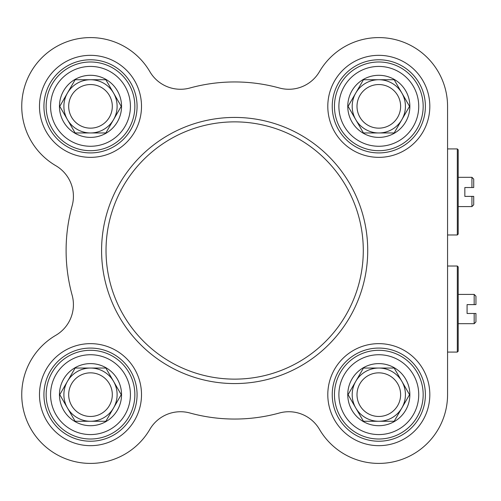 <?xml version="1.0" encoding="UTF-8"?>
<svg xmlns="http://www.w3.org/2000/svg" width="501" height="501" viewBox="0 0 501 501"><rect width="100%" height="100%" fill="white"/><g stroke="black" fill="none" stroke-linecap="round" stroke-linejoin="round"><path stroke-width="0.75" d="M458.208 294.413L474.178 294.413L474.178 304.614L467.076 304.614L467.076 313.482L475.95 313.482L474.178 313.482L474.178 323.69L458.208 323.69M475.95 304.614L474.178 304.614L475.95 304.614L475.95 296.185L474.178 294.413M474.178 323.69L475.95 321.911L475.95 313.482M378.812 416.463A21.812 21.812 0 0 1 357 394.656A21.812 21.812 0 0 1 378.812 372.844A21.812 21.812 0 0 1 400.618 394.656A21.812 21.812 0 0 1 378.812 416.463M378.812 421.272A26.616 26.616 0 0 1 355.76 381.349A26.616 26.616 0 0 1 401.858 381.349A26.616 26.616 0 0 1 378.812 421.272L363.444 421.272L348.082 394.656L363.444 368.041L394.174 368.041L409.542 394.656L394.174 421.272L378.812 421.272M378.812 425.706A31.049 31.049 0 0 0 405.697 379.132A31.049 31.049 0 0 0 351.921 379.132A31.049 31.049 0 0 0 378.812 425.706M423.17 394.656A44.357 44.357 0 0 0 356.631 356.242A44.357 44.357 0 0 0 356.631 433.071A44.357 44.357 0 0 0 423.17 394.656M378.812 128.156A21.812 21.812 0 0 1 357 106.344A21.812 21.812 0 0 1 378.812 84.537A21.812 21.812 0 0 1 400.618 106.344A21.812 21.812 0 0 1 378.812 128.156M378.812 132.959A26.616 26.616 0 0 1 355.76 93.036A26.616 26.616 0 0 1 401.858 93.036A26.616 26.616 0 0 1 378.812 132.959L363.444 132.959L348.082 106.344L363.444 79.728L394.174 79.728L409.542 106.344L394.174 132.959L378.812 132.959M378.812 137.393A31.049 31.049 0 0 0 405.697 90.819A31.049 31.049 0 0 0 351.921 90.819A31.049 31.049 0 0 0 378.812 137.393M423.17 106.344A44.357 44.357 0 0 0 356.631 67.929A44.357 44.357 0 0 0 356.631 144.758A44.357 44.357 0 0 0 423.17 106.344M90.499 128.156A21.812 21.812 0 0 1 68.687 106.344A21.812 21.812 0 0 1 90.499 84.537A21.812 21.812 0 0 1 112.312 106.344A21.812 21.812 0 0 1 90.499 128.156M90.499 132.959A26.616 26.616 0 0 1 67.453 93.036A26.616 26.616 0 0 1 113.545 93.036A26.616 26.616 0 0 1 90.499 132.959L75.131 132.959L59.769 106.344L75.131 79.728L105.868 79.728L121.229 106.344L105.868 132.959L90.499 132.959M90.499 137.393A31.049 31.049 0 0 0 117.391 90.819A31.049 31.049 0 0 0 63.608 90.819A31.049 31.049 0 0 0 90.499 137.393M134.857 106.344A44.357 44.357 0 0 0 68.324 67.929A44.357 44.357 0 0 0 68.324 144.758A44.357 44.357 0 0 0 134.857 106.344M90.499 416.463A21.812 21.812 0 0 1 68.687 394.656A21.812 21.812 0 0 1 90.499 372.844A21.812 21.812 0 0 1 112.312 394.656A21.812 21.812 0 0 1 90.499 416.463M90.499 421.272A26.616 26.616 0 0 1 67.453 381.349A26.616 26.616 0 0 1 113.545 381.349A26.616 26.616 0 0 1 90.499 421.272L75.131 421.272L59.769 394.656L75.131 368.041L105.868 368.041L121.229 394.656L105.868 421.272L90.499 421.272M90.499 425.706A31.049 31.049 0 0 0 117.391 379.132A31.049 31.049 0 0 0 63.608 379.132A31.049 31.049 0 0 0 90.499 425.706M134.857 394.656A44.357 44.357 0 0 0 68.324 356.242A44.357 44.357 0 0 0 68.324 433.071A44.357 44.357 0 0 0 134.857 394.656M189.929 413.006A168.549 168.549 0 0 0 279.383 413.006A35.483 35.483 0 0 1 319.444 429.326A68.75 68.75 0 0 0 447.562 394.656L447.562 106.344A68.75 68.75 0 0 0 319.444 71.674A35.483 35.483 0 0 1 279.383 87.994A168.549 168.549 0 0 0 189.929 87.994A35.483 35.483 0 0 1 149.868 71.674A68.75 68.75 0 0 0 41.884 57.728A68.75 68.75 0 0 0 55.83 165.712A35.483 35.483 0 0 1 72.144 205.773A168.549 168.549 0 0 0 72.144 295.227A35.483 35.483 0 0 1 55.83 335.288A68.75 68.75 0 0 0 41.884 443.272A68.75 68.75 0 0 0 149.868 429.326A35.483 35.483 0 0 1 189.929 413.006M425.387 106.344A46.574 46.574 0 0 1 355.522 146.68A46.574 46.574 0 0 1 355.522 66.013A46.574 46.574 0 0 1 425.387 106.344M429.82 106.344A51.008 51.008 0 0 0 353.305 62.168A51.008 51.008 0 0 0 353.305 150.519A51.008 51.008 0 0 0 429.82 106.344M425.387 394.656A46.574 46.574 0 0 1 355.522 434.987A46.574 46.574 0 0 1 355.522 354.32A46.574 46.574 0 0 1 425.387 394.656M429.82 394.656A51.008 51.008 0 0 0 353.305 350.481A51.008 51.008 0 0 0 353.305 438.832A51.008 51.008 0 0 0 429.82 394.656M137.074 394.656A46.574 46.574 0 0 1 67.215 434.987A46.574 46.574 0 0 1 67.215 354.32A46.574 46.574 0 0 1 137.074 394.656M141.507 394.656A51.008 51.008 0 0 0 64.992 350.481A51.008 51.008 0 0 0 64.992 438.832A51.008 51.008 0 0 0 141.507 394.656M137.074 106.344A46.574 46.574 0 0 1 67.215 146.68A46.574 46.574 0 0 1 67.215 66.013A46.574 46.574 0 0 1 137.074 106.344M141.507 106.344A51.008 51.008 0 0 0 64.992 62.168A51.008 51.008 0 0 0 64.992 150.519A51.008 51.008 0 0 0 141.507 106.344M367.721 250.5A133.066 133.066 0 0 0 168.123 135.257A133.066 133.066 0 0 0 168.123 365.743A133.066 133.066 0 0 0 367.721 250.5A133.066 133.066 0 0 0 168.123 135.257A133.066 133.066 0 0 0 168.123 365.743A133.066 133.066 0 0 0 367.721 250.5M457.319 309.048L457.319 352.071L458.208 351.188L458.208 266.914L457.319 266.025L457.319 309.048M447.562 136.948L447.562 106.344M458.208 177.31L471.936 177.31L471.936 187.518L464.84 187.518L464.84 196.386L473.714 196.386L471.936 196.386L471.936 206.587L458.208 206.587M473.714 187.518L471.936 187.518L473.714 187.518L473.714 179.089L471.936 177.31M471.936 206.587L473.714 204.815L473.714 196.386M457.319 191.952L457.319 234.975L458.208 234.086L458.208 149.812L457.319 148.929L457.319 191.952M418.73 394.656A39.917 39.917 0 0 1 358.854 429.225A39.917 39.917 0 0 1 358.854 360.081A39.917 39.917 0 0 1 418.73 394.656M418.73 106.344A39.917 39.917 0 0 1 358.854 140.919A39.917 39.917 0 0 1 358.854 71.775A39.917 39.917 0 0 1 418.73 106.344M130.417 106.344A39.917 39.917 0 0 1 70.541 140.919A39.917 39.917 0 0 1 70.541 71.775A39.917 39.917 0 0 1 130.417 106.344M130.417 394.656A39.917 39.917 0 0 1 70.541 429.225A39.917 39.917 0 0 1 70.541 360.081A39.917 39.917 0 0 1 130.417 394.656M363.288 250.5A128.632 128.632 0 0 1 170.34 361.897A128.632 128.632 0 0 1 170.34 139.103A128.632 128.632 0 0 1 363.288 250.5M447.562 352.071L457.319 352.071M447.562 266.025L457.319 266.025M447.562 234.975L457.319 234.975M447.562 148.929L457.319 148.929"/></g></svg>

